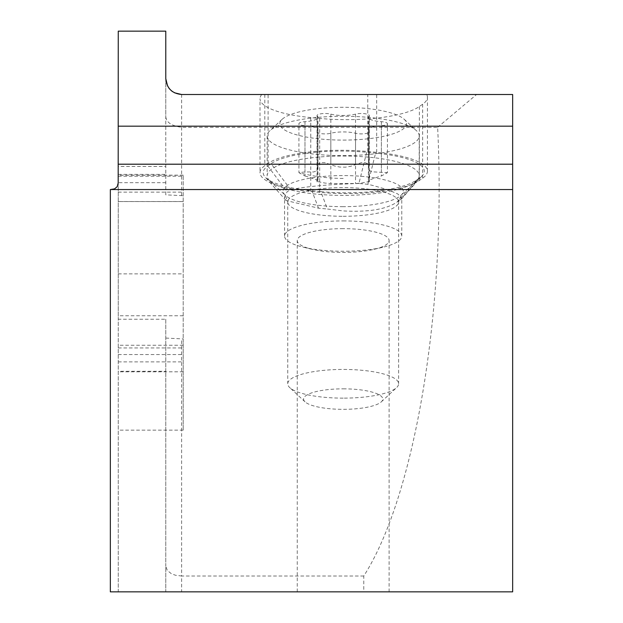 <?xml version="1.0" encoding="UTF-8"?>
<svg xmlns="http://www.w3.org/2000/svg" width="623" height="623" viewBox="0 0 623 623"><rect width="100%" height="100%" fill="white"/><g stroke="black" fill="none" stroke-linecap="round" stroke-linejoin="round"><path stroke-width="0.47" stroke-dasharray="3.12 2.34" d="M512.659 189.54L110.341 189.54L110.341 591.85L118.261 591.85L118.261 319.241L165.78 319.241L165.78 371.269L118.261 371.269M165.78 78.669L165.78 115.707C165.687 121.96 170.967 125.823 181.62 127.302L437.626 127.302C446.52 306.446 415.44 495.285 363.77 576.01L363.77 591.85L512.659 591.85L512.659 94.509L367.757 94.509L367.757 151.506A77.61 20.084 0 0 0 268.092 163.405L264.806 165.71A77.61 20.084 0 0 0 260.009 172.657L260.009 98.73A77.61 20.084 180 0 0 310.776 117.576L319.692 118.425A77.61 20.084 180 0 0 419.365 106.525L422.651 104.22A77.61 20.084 180 0 0 427.44 97.274A77.61 20.084 180 0 0 426.7 94.509M118.261 166.458L118.261 31.15L165.78 31.15L165.78 166.458L118.261 166.458L118.261 319.241M118.261 180.958L118.261 591.85L165.78 591.85L165.78 566.19L167.33 570.458L171.255 573.643L175.445 575.247L181.62 576.01L181.62 591.85L165.78 591.85L165.78 371.269M165.78 319.241L165.78 566.19M165.78 338.063L183.201 338.935L183.201 430.15L183.201 175.156L183.201 338.935M165.78 115.707L165.78 194.851L183.201 195.684M363.77 576.01L181.62 576.01L181.62 338.935M437.626 127.302L476.579 94.509M181.62 195.684L181.62 94.509L367.757 94.509M167.587 86.021L168.615 87.703M169.791 89.198L171.177 90.569M172.626 91.706L174.339 92.734M165.78 194.851L165.78 166.458M261.746 94.509A77.61 20.084 180 0 0 260.009 98.73M367.757 151.506L376.674 152.355A77.61 20.084 0 0 1 427.44 171.2A77.61 20.084 0 0 1 422.651 178.155L419.365 180.46A77.61 20.084 0 0 1 319.692 192.359L310.776 191.51A77.61 20.084 0 0 1 260.009 172.657M320.79 191.588A74.441 19.266 180 0 0 416.39 180.172L419.676 177.867A74.441 19.266 180 0 0 422.363 175.538A74.441 19.266 180 0 0 375.576 153.126L366.659 152.277A74.441 19.266 180 0 0 271.06 163.685L267.773 165.998A74.441 19.266 180 0 0 265.087 176.994A74.441 19.266 180 0 0 311.874 190.739L320.79 191.588L327.433 209.024L343.18 210.909C368.17 212.318 386.112 209.39 396.991 202.125L401.29 199.173L401.78 197.997L397.747 193.924L387.708 189.711L372.897 185.483L367.843 184.307L358.926 183.458L366.659 152.277M358.926 183.458L343.18 184.058C319.513 185.327 302.023 187.196 290.707 189.657L287.18 191.65L284.571 196.923L286.082 200.544L318.517 208.175L327.433 209.024M343.18 220.916A58.601 15.17 0 0 1 401.78 236.078A58.601 15.17 0 0 1 382.841 247.245A58.601 15.17 0 0 1 343.18 251.248A58.601 15.17 0 0 1 303.518 247.245A58.601 15.17 0 0 1 284.571 236.078A58.601 15.17 0 0 1 343.18 220.916M343.18 228.649A45.931 11.892 180 0 0 297.241 240.533A45.931 11.892 180 0 0 312.092 249.286A45.931 11.892 180 0 0 343.18 252.424A45.931 11.892 180 0 0 374.267 249.286A45.931 11.892 180 0 0 389.11 240.533A45.931 11.892 180 0 0 343.18 228.649M343.18 591.85L297.241 591.85L343.18 591.85M363.77 591.85L181.62 591.85M343.18 388.838A39.599 10.248 0 0 1 381.331 401.827A39.599 10.248 0 0 1 343.18 409.334A39.599 10.248 0 0 1 305.029 401.827A39.599 10.248 0 0 1 343.18 388.838M343.18 398.136A55.439 14.345 0 0 1 289.765 387.631A55.439 14.345 0 0 1 287.74 383.784A55.439 14.345 0 0 1 343.18 369.439A55.439 14.345 0 0 1 398.611 383.784A55.439 14.345 0 0 1 396.586 387.631A55.439 14.345 0 0 1 343.18 398.136M343.18 156.038A76.029 19.679 0 0 1 419.209 175.717A76.029 19.679 0 0 1 416.429 180.989A76.029 19.679 0 0 1 343.18 195.396A76.029 19.679 0 0 1 269.93 180.989A76.029 19.679 0 0 1 267.15 175.717A76.029 19.679 0 0 1 343.18 156.038M343.18 116.26A76.029 19.679 180 0 0 269.93 130.666A76.029 19.679 180 0 0 267.15 135.939A76.029 19.679 180 0 0 343.18 155.618A76.029 19.679 180 0 0 419.209 135.939A76.029 19.679 180 0 0 416.429 130.666A76.029 19.679 180 0 0 343.18 116.26M343.18 140.097A63.359 16.4 180 0 0 404.218 119.305A63.359 16.4 180 0 0 343.18 107.296A63.359 16.4 180 0 0 282.141 119.305A63.359 16.4 180 0 0 343.18 140.097M317.325 131.251A17.28 4.47 180 0 0 317.964 130.051A17.28 4.47 180 0 0 304.974 125.714A8.044 2.079 0 0 1 298.923 123.697A8.044 2.079 0 0 1 304.974 121.68A17.28 4.47 180 0 0 317.964 117.35A17.28 4.47 180 0 0 317.325 116.143A8.044 2.079 0 0 1 317.029 115.582A8.044 2.079 0 0 1 325.074 113.503A8.044 2.079 0 0 1 330.829 114.126A17.28 4.47 180 0 0 343.18 115.473A17.28 4.47 180 0 0 355.531 114.126A8.044 2.079 0 0 1 361.285 113.503A8.044 2.079 0 0 1 369.33 115.582A8.044 2.079 0 0 1 369.034 116.143A17.28 4.47 180 0 0 368.395 117.35A17.28 4.47 180 0 0 381.385 121.68A8.044 2.079 0 0 1 387.436 123.697A8.044 2.079 0 0 1 381.385 125.714A17.28 4.47 180 0 0 368.395 130.051A17.28 4.47 180 0 0 369.034 131.251A8.044 2.079 0 0 1 369.33 131.811A8.044 2.079 0 0 1 361.285 133.898A8.044 2.079 0 0 1 355.531 133.267A17.28 4.47 180 0 0 343.18 131.928A17.28 4.47 180 0 0 330.829 133.267A8.044 2.079 0 0 1 325.074 133.898A8.044 2.079 0 0 1 317.029 131.811A8.044 2.079 0 0 1 317.325 131.251L317.325 181.519L325.074 183.084L330.829 183.536L355.531 183.536L361.285 183.084L369.034 181.519C367.204 180.779 371.324 178.933 381.385 175.982L387.436 172.657L387.436 123.697M304.974 125.714L304.974 175.982L298.923 172.657L304.974 171.948L313.696 171.971L316.655 170.78L317.932 168.841L317.052 165.702L317.286 164.542L320.129 162.915L322.465 162.603L325.074 162.689L334.644 166.006L339.831 167.065L345.461 167.159L350.951 166.232L361.285 162.689L365.023 162.696L368.652 164.044L369.33 165.422L368.395 168.498L369.322 170.476L371.978 171.808L387.436 172.657M304.974 175.982C315.02 178.933 319.14 180.779 317.325 181.519M422.651 104.22L422.651 178.155M376.674 152.355L376.674 94.509M419.365 180.46L419.365 106.525M319.692 118.425L319.692 192.359M310.776 191.51L310.776 117.576M264.806 94.509L264.806 165.71M268.092 163.405L268.092 94.509M318.517 208.175L311.874 190.739M267.773 165.998L287.18 191.65M290.707 189.657L271.06 163.685M367.843 184.307L375.576 153.126M419.676 177.867L400.036 200.092M396.991 202.125L416.39 180.172M118.261 201.517L183.201 201.517M165.78 182.695L118.261 182.695M118.261 174.37L165.78 174.37M118.261 192.133L183.201 192.133M183.201 175.234L118.261 175.234M118.261 176.231L183.201 176.231M118.261 273.871L183.201 273.871M183.201 315.768L118.261 315.768M118.261 347.946L183.201 347.946M118.261 354.542L183.201 354.542M183.201 371.814L118.261 371.814M118.261 361.893L183.201 361.893M183.201 345.251L118.261 345.251M343.18 216.29A55.439 14.345 180 0 0 398.611 201.938A55.439 14.345 180 0 0 343.18 187.593A55.439 14.345 180 0 0 287.74 201.938A55.439 14.345 180 0 0 343.18 216.29M343.18 206.672A60.073 15.552 0 0 1 285.303 195.287A60.073 15.552 0 0 1 343.18 175.577A60.073 15.552 0 0 1 401.056 195.287A60.073 15.552 0 0 1 343.18 206.672M304.974 121.68L304.974 171.948M330.829 133.267L330.829 183.536M355.531 133.267L355.531 183.536M369.034 131.251L369.034 181.519M381.385 125.714L381.385 175.982M381.385 121.68L381.385 171.948M369.034 116.143L369.034 166.411M355.531 114.126L355.531 164.394M330.829 114.126L330.829 164.394M317.325 116.143L317.325 166.411M343.18 178.419A167.026 161.334 180 0 1 298.923 172.657L298.923 123.697M427.44 171.2L427.44 97.274M286.082 200.544L265.087 176.994M401.29 199.173L422.363 175.538M401.78 236.078L401.78 197.997M284.571 236.078L284.571 196.923M312.092 249.286L303.518 247.245M374.267 249.286L382.841 247.245M389.11 591.85L389.11 240.533M297.241 591.85L297.241 240.533M183.201 201.556L118.261 201.556M183.201 175.156L118.261 175.156M183.201 430.15L118.261 430.15M305.029 401.827L289.765 387.631M381.331 401.827L396.586 387.631M416.429 180.989L401.056 195.287L398.611 201.938L398.611 383.784M269.93 180.989L285.303 195.287L287.74 201.938L287.74 383.784M267.15 135.939L267.15 175.717M419.209 135.939L419.209 175.717M404.218 119.305L416.429 130.666M282.141 119.305L269.93 130.666M317.964 180.312L317.964 130.051M317.029 181.924L317.029 131.811M369.33 181.924L369.33 131.811M368.395 180.312L368.395 130.051M368.395 167.61L368.395 117.35M369.33 165.687L369.33 115.582M317.029 165.687L317.029 115.582M317.964 167.61L317.964 117.35"/><path stroke-width="0.93" d="M110.341 189.54L512.659 189.54L512.659 591.85L110.341 591.85L110.341 189.54L114.593 188.855L117.21 186.643L118.183 183.014L118.261 31.15L165.78 31.15L165.78 78.669L167.587 86.021M174.339 92.734L181.62 94.509L512.659 94.509L512.659 189.54M118.261 126.181L512.659 126.181M181.62 94.509C172.018 93.551 166.738 88.271 165.78 78.669M168.615 87.703L169.791 89.198M171.177 90.569L172.626 91.706M512.659 164.199L118.261 164.199"/></g></svg>
